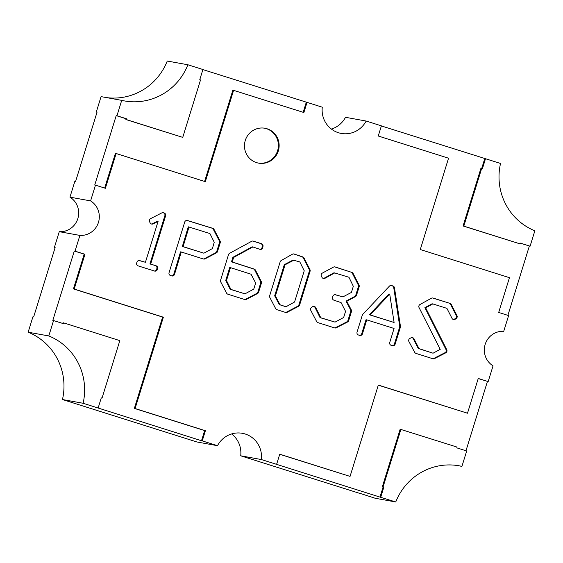 <?xml version="1.0" encoding="UTF-8"?>
<svg xmlns="http://www.w3.org/2000/svg" width="563" height="563" viewBox="0 0 563 563"><rect width="100%" height="100%" fill="white"/><g stroke="black" fill="none" stroke-linecap="round" stroke-linejoin="round"><path stroke-width="0.84" d="M446.888 351.46A2.301 2.252 100.3 0 0 446.74 349.714L425.635 307.785L432.827 303.914L446.916 308.362L452.012 318.369A2.301 2.252 100.3 0 0 455.27 319.2L456.192 318.559A2.301 2.252 100.3 0 0 456.938 315.583L451.294 304.513A2.301 2.252 100.3 0 0 449.978 303.387L433.116 298.066A2.301 2.252 100.3 0 0 431.378 298.242L420.012 304.499A2.301 2.252 100.3 0 0 419.062 307.595L440.217 349.349L433.046 353.212L419.006 348.61L414.009 338.813A2.301 2.252 100.3 0 0 410.969 337.856L409.885 338.44A2.301 2.252 100.3 0 0 408.942 341.593L414.692 352.325A2.301 2.252 100.3 0 0 415.987 353.409L432.841 358.73A2.301 2.252 100.3 0 0 434.523 358.589L445.734 352.839A2.301 2.252 100.3 0 0 446.888 351.46M432.743 358.701A2.301 2.252 100.3 0 0 433.784 358.455L444.995 352.705A2.301 2.252 100.3 0 0 446.009 349.581L446.74 349.714M453.243 319.46A2.301 2.252 100.3 0 0 454.531 319.066L455.453 318.426A2.301 2.252 100.3 0 0 456.199 315.449L456.938 315.583M362.452 333.852A2.301 2.252 100.3 0 0 362.452 333.845L366.766 319.868L394.065 328.468L389.737 342.466A2.301 2.252 100.3 0 0 391.201 345.344L392.305 345.689A2.301 2.252 100.3 0 0 395.135 344.169L400.356 327.3A2.301 2.252 100.3 0 0 400.441 326.244L394.473 287.777A2.301 2.252 100.3 0 0 392.932 285.955L391.679 285.554A2.301 2.252 100.3 0 0 389.378 286.166L362.797 314.358A2.301 2.252 100.3 0 0 362.269 315.273L357.048 332.142A2.301 2.252 100.3 0 0 358.511 335.02L359.623 335.372A2.301 2.252 100.3 0 0 362.452 333.852L361.713 333.718A2.301 2.252 100.3 0 1 359.518 335.344M174.509 274.385A2.301 2.252 100.3 0 0 174.516 274.371L181.272 251.999L203.405 258.987A2.301 2.252 100.3 0 0 205.101 258.832L216.368 252.914A2.301 2.252 100.3 0 0 217.501 251.541L220.224 242.744A2.301 2.252 100.3 0 0 220.063 240.971L214.031 229.401A2.301 2.252 100.3 0 0 212.708 228.296L187.535 220.534A2.301 2.252 100.3 0 0 184.72 222.061L169.055 272.668A2.301 2.252 100.3 0 0 170.526 275.546L171.68 275.912A2.301 2.252 100.3 0 0 174.509 274.385M171.581 275.877A2.301 2.252 100.3 0 0 173.77 274.251A2.301 2.252 100.3 0 0 173.777 274.237L174.516 274.371M262.738 247.804A2.301 2.252 100.3 0 0 262.815 247.488L263.012 246.249A2.301 2.252 100.3 0 0 261.471 243.688L253.371 241.133A2.301 2.252 100.3 0 0 251.647 241.302L229.613 253.294A2.301 2.252 100.3 0 0 228.508 254.645L220.597 280.205A2.301 2.252 100.3 0 0 220.759 281.979L226.565 293.105A2.301 2.252 100.3 0 0 227.874 294.21L244.729 299.53A2.301 2.252 100.3 0 0 246.432 299.375L257.474 293.569A2.301 2.252 100.3 0 0 258.607 292.204L261.387 283.238A2.301 2.252 100.3 0 0 261.239 281.479L255.482 270.191A2.301 2.252 100.3 0 0 254.173 269.065L232.23 261.971L233.631 257.446L252.9 246.953L259.867 249.31A2.301 2.252 100.3 0 0 262.738 247.804M259.817 249.296A2.301 2.252 100.3 0 0 262.076 247.354L262.815 247.488M245.278 140.476A17.72 17.326 100.3 0 0 258.642 163.136A17.72 17.326 100.3 0 0 278.326 150.912A17.72 17.326 100.3 0 0 264.955 128.251A17.72 17.326 100.3 0 0 245.278 140.476M258.276 163.066A17.72 17.326 100.3 0 0 277.587 150.778A17.72 17.326 100.3 0 0 264.589 128.195M503.73 331.318A18.607 18.192 100.3 0 0 485.165 344.408A18.607 18.192 100.3 0 0 493.047 365.844L488.17 381.587L478.254 378.456L467.494 413.221L378.322 385.071L350.052 476.397L279.755 454.2L276.609 464.355L261.352 459.542A23.927 23.386 100.3 0 0 242.379 433.306A23.927 23.386 100.3 0 0 217.501 445.699L202.244 440.878L205.389 430.723L135.092 408.534L163.361 317.201L74.189 289.051L84.95 254.286L75.034 251.154L79.911 235.411A18.607 18.192 100.3 0 0 98.469 222.329A18.607 18.192 100.3 0 0 90.594 200.892L95.471 185.15L105.38 188.281L116.147 153.516L205.312 181.666L233.589 90.34L303.886 112.53L307.032 102.375L322.289 107.195A23.927 23.386 100.3 0 0 341.262 133.431A23.927 23.386 100.3 0 0 366.133 121.038L381.397 125.852L378.252 136.007L448.549 158.203L420.28 249.529L509.452 277.686L498.691 312.451L508.607 315.576L503.73 331.318M163.474 212.751A2.301 2.252 100.3 0 0 161.799 212.898L150.581 218.648A2.301 2.252 100.3 0 0 149.582 221.78L150.145 222.885A2.301 2.252 100.3 0 0 153.136 223.87L158.097 221.343L145.423 262.281L139.723 260.62A2.301 2.252 100.3 0 0 136.936 262.154L136.675 262.998A2.301 2.252 100.3 0 0 138.139 265.877L154.501 271.042A2.301 2.252 100.3 0 0 157.33 269.522L157.591 268.678A2.301 2.252 100.3 0 0 156.127 265.799L150.673 264.075L165.606 215.84A2.301 2.252 100.3 0 0 164.136 212.962L162.925 212.652M304.055 258.023A2.301 2.252 100.3 0 0 302.774 256.911L294.231 254.033A2.301 2.252 100.3 0 0 292.436 254.202L281.233 260.514A2.301 2.252 100.3 0 0 280.156 261.851L269.677 295.702A2.301 2.252 100.3 0 0 269.839 297.475L275.645 308.601A2.301 2.252 100.3 0 0 276.954 309.699L285.547 312.416A2.301 2.252 100.3 0 0 287.25 312.261L298.517 306.342A2.301 2.252 100.3 0 0 299.643 304.97L310.072 271.296A2.301 2.252 100.3 0 0 309.924 269.536L304.055 258.023L303.316 257.889A2.301 2.252 100.3 0 0 302.035 256.777L302.774 256.911M332.487 297.32A2.301 2.252 100.3 0 0 333.915 300.185L341.101 302.62L345.555 311.367L343.655 317.497L335.076 322.113L320.79 317.771L315.744 307.623A2.301 2.252 100.3 0 0 312.479 306.779L311.557 307.412A2.301 2.252 100.3 0 0 310.818 310.417L316.631 321.536A2.301 2.252 100.3 0 0 317.94 322.641L334.626 327.912A2.301 2.252 100.3 0 0 336.308 327.765L347.519 322.015A2.301 2.252 100.3 0 0 348.673 320.636L351.446 311.67A2.301 2.252 100.3 0 0 351.291 309.896L346.78 301.254L355.422 296.61A2.301 2.252 100.3 0 0 356.534 295.251L359.152 286.792A2.301 2.252 100.3 0 0 359.004 285.033L353.135 273.519A2.301 2.252 100.3 0 0 351.833 272.401L335.196 266.968A2.301 2.252 100.3 0 0 333.458 267.122L322.36 273.09A2.301 2.252 100.3 0 0 321.396 276.208L321.959 277.313A2.301 2.252 100.3 0 0 325.02 278.263L334.696 272.928L348.947 277.263L353.318 286.293L351.418 292.436L342.881 296.905L335.59 294.773A2.301 2.252 100.3 0 0 332.803 296.307L332.487 297.32M456.516 465.39L461.927 466.375L466.692 450.977L456.776 447.845L457.015 447.071L400.159 429.217L382.368 486.699L383.129 486.939L379.983 497.094L395.747 501.971L375.113 498.234L360.109 493.399M379.983 497.094L276.609 464.355M261.352 459.542L240.711 455.805L360.081 493.491M478.226 378.547L488.17 381.587M487.431 381.454L465.981 450.752M520.142 243.146L530.086 246.186L534.85 230.795A58.489 57.166 100.3 0 1 500.535 163.467L485.503 158.724L482.357 168.879L481.604 168.64L463.806 226.115L519.93 243.835L520.17 243.054L530.086 246.186M529.347 246.052L507.896 315.357M381.369 125.943L485.503 158.724M366.133 121.038L345.499 117.301A23.927 23.386 -79.7 0 1 331.396 129.061M202.891 69.601L307.032 102.375M95.471 185.15L94.732 185.016L116.21 115.626L116.949 115.76L121.714 100.362A58.489 57.166 100.3 0 0 124.402 100.918A58.489 57.166 100.3 0 0 187.887 64.766L167.253 61.029A58.489 57.166 -79.7 0 1 106.484 97.61M187.887 64.766L202.919 69.509L199.774 79.665L200.534 79.904L182.743 137.379L126.626 119.666L126.865 118.884L116.949 115.76M121.714 100.362L101.073 96.625L96.308 112.023L97.047 112.157L75.569 181.546L74.83 181.413L69.953 197.156A18.607 18.192 -79.7 0 1 77.835 218.592A18.607 18.192 -79.7 0 1 59.27 231.682L54.393 247.424L55.132 247.558L33.653 316.948L32.914 316.814L28.15 332.205A58.489 57.166 -79.7 0 1 62.465 399.533L196.867 441.962L217.501 445.699M90.594 200.892L69.953 197.156M75.034 251.154L74.295 251.021L52.816 320.417L53.555 320.551L48.791 335.942L28.15 332.205M79.911 235.411L59.27 231.682M74.295 251.021L84.211 254.152L73.45 288.918L162.623 317.068L134.353 408.4L204.65 430.589L201.505 440.745L202.244 440.878M201.505 440.745L83.106 403.27L62.465 399.533M98.138 408.013L101.277 397.858L102.037 398.097L119.828 340.622L63.71 322.902L63.471 323.683L53.555 320.551M83.106 403.27A58.489 57.166 100.3 0 0 48.791 335.942M400.898 429.351L383.1 486.833L383.86 487.072L380.722 497.228M461.927 466.375A58.489 57.166 100.3 0 0 459.232 465.819A58.489 57.166 100.3 0 0 395.747 501.971M231.604 433.939A23.927 23.386 -79.7 0 1 240.711 455.805M55.104 247.643L54.393 247.424M97.019 112.248L96.308 112.023M116.21 115.626L126.126 118.751L125.887 119.532L126.626 119.666M125.887 119.532L182.743 137.379M306.293 102.248L303.175 112.311M204.608 181.441L232.85 90.207L233.589 90.34M104.676 188.056L115.408 153.382L116.147 153.516M126.126 118.751L126.865 118.884M382.368 486.699L383.1 486.833M383.129 486.939L383.86 487.072M279.727 454.292L350.052 476.397M378.294 385.162L467.494 413.221M101.249 397.95L102.037 398.097M62.76 323.458L62.972 322.768L63.71 322.902M84.211 254.152L84.95 254.286M73.45 288.918L74.189 289.051M162.623 317.068L163.361 317.201M134.353 408.4L135.092 408.534M204.65 430.589L205.389 430.723M463.806 226.115L463.075 225.981L480.865 168.506L481.604 168.64M463.075 225.981L519.93 243.835M484.764 158.59L481.654 168.654M335.006 294.681L342.881 296.905M323.19 278.404A2.301 2.252 100.3 0 0 324.281 278.129L333.958 272.795L334.696 272.928M334.535 266.855L351.833 272.401M346.78 301.254L346.041 301.121L354.683 296.476A2.301 2.252 100.3 0 0 355.795 295.118L358.413 286.658A2.301 2.252 100.3 0 0 358.265 284.899L352.396 273.386A2.301 2.252 100.3 0 0 351.101 272.267M346.041 301.121L350.552 309.763L351.291 309.896M334.528 327.877A2.301 2.252 100.3 0 0 335.569 327.631L346.787 321.881A2.301 2.252 100.3 0 0 347.934 320.502L350.714 311.536A2.301 2.252 100.3 0 0 350.552 309.763M320.79 317.771L320.051 317.638L315.006 307.489A2.301 2.252 100.3 0 0 313.767 306.378M320.051 317.638L335.076 322.113M293.548 253.913L302.035 256.777M285.448 312.381A2.301 2.252 100.3 0 0 286.511 312.127L287.25 312.261M303.316 257.889L309.186 269.41A2.301 2.252 100.3 0 1 309.333 271.162L298.904 304.843A2.301 2.252 100.3 0 1 297.778 306.209L286.511 312.127M285.962 306.765L279.276 304.611L274.674 295.807L284.322 264.652L293.07 260.057L299.84 261.957L304.231 270.81L294.576 302.014L285.962 306.765L280.015 304.745L275.413 295.941L285.054 264.786L293.809 260.19M274.674 295.807L275.413 295.941M279.276 304.611L280.015 304.745M284.322 264.652L285.054 264.786M262.076 247.354L262.281 246.115A2.301 2.252 100.3 0 0 260.732 243.554L261.471 243.688M252.738 241.027L260.732 243.554M244.631 299.495A2.301 2.252 100.3 0 0 245.693 299.242L246.432 299.375M252.9 246.953L252.161 246.819L232.892 257.312L231.492 261.837L253.441 268.938A2.301 2.252 100.3 0 1 254.743 270.057L260.5 281.345A2.301 2.252 100.3 0 1 260.648 283.105L257.868 292.07A2.301 2.252 100.3 0 1 256.742 293.443L245.693 299.242M244.968 293.844L230.161 289.269L225.749 280.388L229.767 267.425L251.056 274.209L255.651 282.999L253.758 289.115L244.968 293.844L230.9 289.403L226.488 280.522L230.499 267.559M232.892 257.312L233.631 257.446M231.492 261.837L232.23 261.971M230.161 289.269L230.9 289.403M225.749 280.388L226.488 280.522M181.272 251.999L180.54 251.865L173.777 274.237M203.306 258.952A2.301 2.252 100.3 0 0 204.369 258.699L205.101 258.832M186.916 220.436L211.969 228.163A2.301 2.252 100.3 0 1 213.293 229.268L219.331 240.837A2.301 2.252 100.3 0 1 219.486 242.611L216.762 251.408A2.301 2.252 100.3 0 1 215.629 252.78L204.369 258.699M203.862 253.181L182.349 246.488L188.295 226.819L209.922 233.546L214.236 242.231L212.406 248.586L203.862 253.181L183.088 246.622L189.027 226.952M182.349 246.488L183.088 246.622M162.841 212.652L164.136 212.962M150.673 264.075L149.934 263.941L164.868 215.706A2.301 2.252 100.3 0 0 163.404 212.828M149.934 263.941L156.127 265.799M154.403 271.014A2.301 2.252 100.3 0 0 156.591 269.388L156.859 268.544A2.301 2.252 100.3 0 0 155.388 265.666M139.138 260.528L145.423 262.281M151.377 223.975A2.301 2.252 100.3 0 0 152.404 223.736L157.358 221.21L158.097 221.343M366.766 319.868L366.027 319.735L361.713 333.718M392.207 345.661A2.301 2.252 100.3 0 0 394.403 344.035L395.135 344.169M391.039 285.455L392.193 285.821A2.301 2.252 100.3 0 1 393.741 287.644L399.702 326.111A2.301 2.252 100.3 0 1 399.624 327.166L394.403 344.035M394.1 322.479L369.363 314.766L388.977 293.977L389.716 294.111L394.1 322.479L370.102 314.9L389.716 294.111M369.363 314.766L370.102 314.9M425.635 307.785L424.896 307.651L432.088 303.781L432.827 303.914M424.896 307.651L446.009 349.581M419.006 348.61L418.267 348.476L413.27 338.68A2.301 2.252 100.3 0 0 412.046 337.589M418.267 348.476L433.046 353.212M432.483 297.961L449.978 303.387M456.199 315.449L450.555 304.379A2.301 2.252 100.3 0 0 449.239 303.253M335.133 294.688L335.59 294.773M324.281 278.129L325.02 278.263M334.605 266.855L335.196 266.968M352.396 273.386L353.135 273.519M358.265 284.899L359.004 285.033M358.413 286.658L359.152 286.792M355.795 295.118L356.534 295.251M354.683 296.476L355.422 296.61M350.714 311.536L351.446 311.67M347.934 320.502L348.673 320.636M346.787 321.881L347.519 322.015M335.569 327.631L336.308 327.765M315.006 307.489L315.744 307.623M309.186 269.41L309.924 269.536M309.333 271.162L310.072 271.296M298.904 304.843L299.643 304.97M297.778 306.209L298.517 306.342M293.597 253.92L294.231 254.033M262.281 246.115L263.012 246.249M253.441 268.938L254.173 269.065M254.743 270.057L255.482 270.191M260.5 281.345L261.239 281.479M260.648 283.105L261.387 283.238M257.868 292.07L258.607 292.204M256.742 293.443L257.474 293.569M252.829 241.034L253.371 241.133M187.022 220.436L187.535 220.534M211.969 228.163L212.708 228.296M213.293 229.268L214.031 229.401M219.331 240.837L220.063 240.971M219.486 242.611L220.224 242.744M216.762 251.408L217.501 251.541M215.629 252.78L216.368 252.914M164.868 215.706L165.606 215.84M156.859 268.544L157.591 268.678M156.591 269.388L157.33 269.522M139.265 260.535L139.723 260.62M152.404 223.736L153.136 223.87M391.13 285.455L391.679 285.554M392.193 285.821L392.932 285.955M393.741 287.644L394.473 287.777M399.702 326.111L400.441 326.244M399.624 327.166L400.356 327.3M455.453 318.426L456.192 318.559M454.531 319.066L455.27 319.2M444.995 352.705L445.734 352.839M433.784 358.455L434.523 358.589M413.27 338.68L414.009 338.813M432.574 297.968L433.116 298.066M450.555 304.379L451.294 304.513"/></g></svg>
